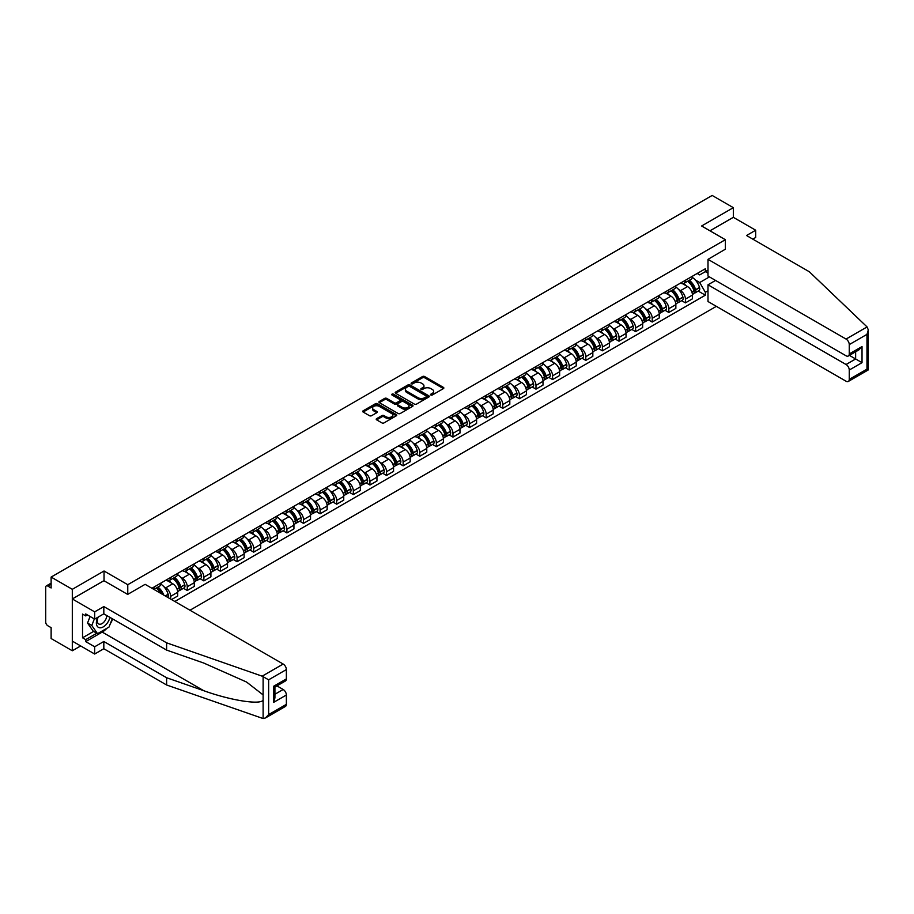 <?xml version="1.0" encoding="UTF-8"?>
<svg xmlns="http://www.w3.org/2000/svg" width="914" height="914" viewBox="0 0 914 914"><rect width="100%" height="100%" fill="white"/><g stroke="black" fill="none" stroke-linecap="round" stroke-linejoin="round"><path stroke-width="1.37" d="M430.848 395.008A1.04 0.594 0 0 0 432.311 395.008L443.416 388.599A1.474 0.857 0 0 0 443.85 387.993A1.474 0.857 0 0 0 443.416 387.387L424.61 376.534A1.474 0.857 0 0 0 422.519 376.534L411.414 382.943A1.04 0.594 0 0 0 412.877 383.789L414.316 382.955A4.73 2.731 0 0 1 421 382.955L422.565 383.857A4.73 2.731 0 0 1 423.947 385.788A4.73 2.731 0 0 1 422.565 387.719L421.137 388.553A1.04 0.594 0 0 0 422.599 389.398L424.027 388.564A4.73 2.731 0 0 1 430.723 388.564L432.288 389.467A4.73 2.731 0 0 1 433.67 391.398A4.73 2.731 0 0 1 432.288 393.328L430.848 394.163A1.04 0.594 0 0 0 430.848 395.008L430.848 394.163M376.648 418.635A1.474 0.857 0 0 0 376.214 419.24A1.474 0.857 0 0 0 376.648 419.846L381.926 422.896A1.474 0.857 0 0 0 384.017 422.896L396.345 415.779A1.474 0.857 0 0 0 396.779 415.173A1.474 0.857 0 0 0 396.345 414.568L377.539 403.714A1.474 0.857 0 0 0 375.448 403.714L363.121 410.832A1.474 0.857 0 0 0 362.687 411.426A1.474 0.857 0 0 0 363.121 412.031L369.496 415.71A1.474 0.857 0 0 0 371.575 415.71L376.854 412.671A1.474 0.857 0 0 0 377.288 412.065A1.474 0.857 0 0 0 376.854 411.46L373.7 409.632A3.953 2.285 0 0 1 372.535 408.021A3.953 2.285 0 0 1 374.98 405.919A3.953 2.285 0 0 1 379.287 406.41L391.672 413.551A3.953 2.285 0 0 1 392.826 415.173A3.953 2.285 0 0 1 390.381 417.275A3.953 2.285 0 0 1 386.074 416.784L384.017 415.596A1.474 0.857 0 0 0 381.926 415.596L376.648 418.635L376.648 419.846M127.766 584.697L104.036 570.999L72.309 589.313L51.127 577.077L712.155 195.447L733.336 207.672L701.609 225.987L725.35 239.697L127.766 584.697L127.766 594.351M414.419 404.125A1.474 0.857 0 0 0 416.51 404.125L428.837 397.007A1.474 0.857 0 0 0 429.272 396.413A1.474 0.857 0 0 0 428.837 395.808L410.032 384.943A1.474 0.857 0 0 0 407.941 384.943L395.613 392.072A1.474 0.857 0 0 0 395.179 392.666A1.474 0.857 0 0 0 395.613 393.271L414.419 404.125M392.414 395.225A1.04 0.594 0 0 1 393.466 395.374L393.466 394.151L412.591 405.188A1.474 0.857 0 0 1 413.025 405.793A1.474 0.857 0 0 1 412.591 406.387L400.263 413.516A1.474 0.857 0 0 1 398.173 413.516L379.367 402.651L384.645 399.624L384.645 398.401L379.367 401.452A1.474 0.857 0 0 0 378.933 402.046A1.474 0.857 0 0 0 379.367 402.651L379.367 401.452M384.645 399.624A1.474 0.857 0 0 1 386.725 399.624L386.725 398.401A1.474 0.857 0 0 0 384.645 398.401M386.725 398.401L394.357 402.8A1.474 0.857 0 0 0 396.448 402.8L399.944 400.778A1.474 0.857 0 0 0 400.378 400.183A1.474 0.857 0 0 0 399.944 399.578L392.003 394.997A1.04 0.594 0 0 1 393.466 394.151M72.309 589.313L72.309 650.768L51.127 638.543L51.127 627.655L47.825 625.759A3.016 1.737 -120 0 1 45.7 622.068L45.7 587.279A3.016 1.737 -120 0 1 46.328 585.908L51.127 583.132M189.986 610.232L716.359 306.339M72.309 650.768L80.672 645.947M51.127 577.077L51.127 587.965L47.825 586.057A3.016 1.737 -120 0 0 46.328 585.908M752.816 239.137L755.684 237.48L755.684 230.225L733.336 217.326L733.336 207.672M685.431 280.255A6.924 3.999 60 0 1 684.003 283.363L691.03 279.307A6.924 3.999 -120 0 0 692.458 276.199M678.771 289.612L680.542 290.641A6.924 3.999 60 0 1 685.431 299.118L692.458 295.062A6.924 3.999 -120 0 0 687.568 286.585L682.541 283.683M692.458 295.062L692.458 298.809L685.431 302.865L681.627 300.672M684.003 283.363A6.924 3.999 60 0 1 680.587 283.043M685.431 299.118L685.431 302.865M668.831 289.841A6.924 3.999 60 0 1 667.391 292.948L674.418 288.893A6.924 3.999 -120 0 0 675.857 285.785M665.015 310.257L668.831 312.451L675.857 308.395L675.857 304.648A6.924 3.999 -120 0 0 670.956 296.17L665.929 293.268M667.391 292.948A6.924 3.999 60 0 1 663.987 292.64M662.159 299.198L663.93 300.226A6.924 3.999 60 0 1 668.831 308.704L668.831 312.451M652.219 299.426A6.924 3.999 60 0 1 650.791 302.534L657.817 298.478A6.924 3.999 -120 0 0 659.245 295.371M648.414 319.843L652.219 322.036L659.245 317.981L659.245 314.233A6.924 3.999 -120 0 0 654.355 305.756L649.328 302.854M650.791 302.534A6.924 3.999 60 0 1 647.386 302.226M645.558 308.795L647.329 309.812A6.924 3.999 60 0 1 652.219 318.289L652.219 322.036M635.618 309.012A6.924 3.999 60 0 1 634.179 312.12L641.205 308.064A6.924 3.999 -120 0 0 642.645 304.956M631.814 329.428L635.618 331.633L642.645 327.578L642.645 323.819A6.924 3.999 -120 0 0 637.744 315.341L632.716 312.439M634.179 312.12A6.924 3.999 60 0 1 630.774 311.811M628.946 318.38L630.717 319.397A6.924 3.999 60 0 1 635.618 327.875L635.618 331.633M619.018 318.598A6.924 3.999 60 0 1 617.578 321.705L624.605 317.649A6.924 3.999 -120 0 0 626.033 314.542M615.202 339.014L619.018 341.219L626.044 337.163L626.044 333.416A6.924 3.999 -120 0 0 621.143 324.927L616.116 322.025M617.578 321.705A6.924 3.999 60 0 1 614.174 321.397M612.346 327.966L614.117 328.983A6.924 3.999 60 0 1 619.018 337.472L619.018 341.219M602.406 328.183A6.924 3.999 60 0 1 600.978 331.291L608.004 327.235A6.924 3.999 -120 0 0 609.432 324.127M598.601 348.6L602.406 350.805L609.432 346.749L609.432 343.001A6.924 3.999 -120 0 0 604.542 334.513L599.504 331.611M600.978 331.291A6.924 3.999 60 0 1 597.562 330.982M595.745 337.552L597.516 338.568A6.924 3.999 60 0 1 602.406 347.057L602.406 350.805M585.805 337.769A6.924 3.999 60 0 1 584.366 340.888L591.392 336.832A6.924 3.999 -120 0 0 592.832 333.713M581.99 358.185L585.805 360.39L592.832 356.334L592.832 352.587A6.924 3.999 -120 0 0 587.931 344.11L582.904 341.196M584.366 340.888A6.924 3.999 60 0 1 580.961 340.568M579.133 347.137L580.904 348.165A6.924 3.999 60 0 1 585.805 356.643L585.805 360.39M569.193 347.366A6.924 3.999 60 0 1 567.765 350.473L574.792 346.417A6.924 3.999 -120 0 0 576.22 343.31M565.389 367.782L569.193 369.976L576.22 365.92L576.22 362.173A6.924 3.999 -120 0 0 571.33 353.695L566.303 350.793M567.765 350.473A6.924 3.999 60 0 1 564.349 350.153M562.533 356.723L564.304 357.751A6.924 3.999 60 0 1 569.193 366.228L569.193 369.976M552.593 356.951A6.924 3.999 60 0 1 551.153 360.059L558.18 356.003A6.924 3.999 -120 0 0 559.619 352.895M548.777 377.368L552.593 379.561L559.619 375.505L559.619 371.758A6.924 3.999 -120 0 0 554.718 363.281L549.691 360.379M551.153 360.059A6.924 3.999 60 0 1 547.749 359.739M545.921 366.308L547.692 367.337A6.924 3.999 60 0 1 552.593 375.814L552.593 379.561M535.981 366.537A6.924 3.999 60 0 1 534.553 369.644L541.579 365.589A6.924 3.999 -120 0 0 543.007 362.481M532.177 386.953L535.981 389.147L543.007 385.091L543.007 381.344A6.924 3.999 -120 0 0 538.118 372.866L533.091 369.964M534.553 369.644A6.924 3.999 60 0 1 531.148 369.336M529.32 375.894L531.091 376.922A6.924 3.999 60 0 1 535.981 385.4L535.981 389.147M519.381 376.122A6.924 3.999 60 0 1 517.941 379.23L524.967 375.174A6.924 3.999 -120 0 0 526.407 372.067M515.576 396.539L519.381 398.744L526.407 394.677L526.407 390.929A6.924 3.999 -120 0 0 521.506 382.452L516.479 379.55M517.941 379.23A6.924 3.999 60 0 1 514.536 378.922M512.708 385.491L514.479 386.508A6.924 3.999 60 0 1 519.381 394.985L519.381 398.744M502.78 385.708A6.924 3.999 60 0 1 501.34 388.816L508.367 384.76A6.924 3.999 -120 0 0 509.795 381.652M498.964 406.124L502.78 408.329L509.806 404.274L509.806 400.526A6.924 3.999 -120 0 0 504.905 392.037L499.878 389.136M501.34 388.816A6.924 3.999 60 0 1 497.936 388.507M496.108 395.077L497.879 396.093A6.924 3.999 60 0 1 502.78 404.582L502.78 408.329M486.168 395.294A6.924 3.999 60 0 1 484.74 398.401L491.766 394.345A6.924 3.999 -120 0 0 493.194 391.238M482.364 415.71L486.168 417.915L493.194 413.859L493.194 410.112A6.924 3.999 -120 0 0 488.293 401.623L483.266 398.721M484.74 398.401A6.924 3.999 60 0 1 481.324 398.093M479.507 404.662L481.278 405.679A6.924 3.999 60 0 1 486.168 414.168L486.168 417.915M469.568 404.879A6.924 3.999 60 0 1 468.128 407.987L475.154 403.931A6.924 3.999 -120 0 0 476.594 400.823M465.752 425.296L469.568 427.501L476.594 423.445L476.594 419.697A6.924 3.999 -120 0 0 471.693 411.209L466.666 408.307M468.128 407.987A6.924 3.999 60 0 1 464.723 407.678M462.895 414.248L464.666 415.264A6.924 3.999 60 0 1 469.568 423.753L469.568 427.501M452.956 414.476A6.924 3.999 60 0 1 451.527 417.584L458.554 413.528A6.924 3.999 -120 0 0 459.982 410.42M449.151 434.893L452.956 437.086L459.982 433.03L459.982 429.283A6.924 3.999 -120 0 0 455.092 420.806L450.065 417.892M451.527 417.584A6.924 3.999 60 0 1 448.111 417.264M446.295 423.833L448.066 424.861A6.924 3.999 60 0 1 452.956 433.339L452.956 437.086M436.355 424.062A6.924 3.999 60 0 1 434.915 427.169L441.942 423.113A6.924 3.999 -120 0 0 443.381 420.006M432.539 444.478L436.355 446.672L443.381 442.616L443.381 438.869A6.924 3.999 -120 0 0 438.48 430.391L433.453 427.489M434.915 427.169A6.924 3.999 60 0 1 431.511 426.849M429.683 433.419L431.454 434.447A6.924 3.999 60 0 1 436.355 442.924L436.355 446.672M419.743 433.647A6.924 3.999 60 0 1 418.315 436.755L425.341 432.699A6.924 3.999 -120 0 0 426.769 429.591M415.939 454.064L419.743 456.257L426.769 452.202L426.769 448.454A6.924 3.999 -120 0 0 421.88 439.977L416.853 437.075M418.315 436.755A6.924 3.999 60 0 1 414.91 436.446M413.082 443.004L414.853 444.033A6.924 3.999 60 0 1 419.743 452.51L419.743 456.257M403.143 443.233A6.924 3.999 60 0 1 401.703 446.34L408.729 442.285A6.924 3.999 -120 0 0 410.169 439.177M399.338 463.649L403.143 465.843L410.169 461.787L410.169 458.04A6.924 3.999 -120 0 0 405.268 449.562L400.241 446.66M401.703 446.34A6.924 3.999 60 0 1 398.298 446.032M396.47 452.59L398.241 453.618A6.924 3.999 60 0 1 403.143 462.096L403.143 465.843M386.542 452.818A6.924 3.999 60 0 1 385.102 455.926L392.129 451.87A6.924 3.999 -120 0 0 393.557 448.763M382.726 473.235L386.542 475.44L393.557 471.384L393.557 467.625A6.924 3.999 -120 0 0 388.667 459.148L383.64 456.246M385.102 455.926A6.924 3.999 60 0 1 381.698 455.618M379.87 462.187L381.641 463.204A6.924 3.999 60 0 1 386.542 471.681L386.542 475.44M369.93 462.404A6.924 3.999 60 0 1 368.502 465.512L375.528 461.456A6.924 3.999 -120 0 0 376.956 458.348M366.126 482.821L369.93 485.026L376.956 480.97L376.956 477.222A6.924 3.999 -120 0 0 372.055 468.733L367.028 465.832M368.502 465.512A6.924 3.999 60 0 1 365.086 465.203M363.269 471.773L365.04 472.789A6.924 3.999 60 0 1 369.93 481.278L369.93 485.026M353.33 471.99A6.924 3.999 60 0 1 351.89 475.097L358.916 471.041A6.924 3.999 -120 0 0 360.356 467.934M349.514 492.406L353.33 494.611L360.356 490.555L360.356 486.808A6.924 3.999 -120 0 0 355.455 478.319L350.428 475.417M351.89 475.097A6.924 3.999 60 0 1 348.485 474.789M346.657 481.358L348.428 482.375A6.924 3.999 60 0 1 353.33 490.864L353.33 494.611M336.718 481.575A6.924 3.999 60 0 1 335.289 484.694L342.316 480.627A6.924 3.999 -120 0 0 343.744 477.519M332.913 501.992L336.718 504.197L343.744 500.141L343.744 496.393A6.924 3.999 -120 0 0 338.854 487.905L333.816 485.003M335.289 484.694A6.924 3.999 60 0 1 331.873 484.374M330.057 490.944L331.828 491.972A6.924 3.999 60 0 1 336.718 500.449L336.718 504.197M320.117 491.172A6.924 3.999 60 0 1 318.678 494.28L325.704 490.224A6.924 3.999 -120 0 0 327.143 487.116M316.301 511.589L320.117 513.782L327.143 509.726L327.143 505.979A6.924 3.999 -120 0 0 322.242 497.502L317.215 494.6M318.678 494.28A6.924 3.999 60 0 1 315.273 493.96M313.445 500.529L315.216 501.558A6.924 3.999 60 0 1 320.117 510.035L320.117 513.782M303.505 500.758A6.924 3.999 60 0 1 302.077 503.865L309.103 499.809A6.924 3.999 -120 0 0 310.532 496.702M299.701 521.174L303.505 523.368L310.532 519.312L310.532 515.565A6.924 3.999 -120 0 0 305.642 507.087L300.615 504.185M302.077 503.865A6.924 3.999 60 0 1 298.672 503.545M296.844 510.115L298.615 511.143A6.924 3.999 60 0 1 303.505 519.62L303.505 523.368M286.905 510.343A6.924 3.999 60 0 1 285.465 513.451L292.491 509.395A6.924 3.999 -120 0 0 293.931 506.287M283.1 530.76L286.905 532.953L293.931 528.898L293.931 525.15A6.924 3.999 -120 0 0 289.03 516.673L284.003 513.771M285.465 513.451A6.924 3.999 60 0 1 282.06 513.142M280.232 519.7L282.003 520.729A6.924 3.999 60 0 1 286.905 529.206L286.905 532.953M270.304 519.929A6.924 3.999 60 0 1 268.865 523.037L275.891 518.981A6.924 3.999 -120 0 0 277.319 515.873M266.488 540.345L270.304 542.539L277.319 538.483L277.319 534.736A6.924 3.999 -120 0 0 272.429 526.258L267.402 523.356M268.865 523.037A6.924 3.999 60 0 1 265.46 522.728M263.632 529.297L265.403 530.314A6.924 3.999 60 0 1 270.304 538.792L270.304 542.539M253.692 529.514A6.924 3.999 60 0 1 252.264 532.622L259.29 528.566A6.924 3.999 -120 0 0 260.719 525.459M249.888 549.931L253.692 552.136L260.719 548.08L260.719 544.321A6.924 3.999 -120 0 0 255.817 535.844L250.79 532.942M252.264 532.622A6.924 3.999 60 0 1 248.848 532.314M247.031 538.883L248.802 539.9A6.924 3.999 60 0 1 253.692 548.377L253.692 552.136M237.092 539.1A6.924 3.999 60 0 1 235.652 542.208L242.678 538.152A6.924 3.999 -120 0 0 244.118 535.044M233.276 559.517L237.092 561.722L244.118 557.666L244.118 553.918A6.924 3.999 -120 0 0 239.217 545.429L234.19 542.528M235.652 542.208A6.924 3.999 60 0 1 232.247 541.899M230.419 548.469L232.19 549.485A6.924 3.999 60 0 1 237.092 557.974L237.092 561.722M220.48 548.686A6.924 3.999 60 0 1 219.052 551.793L226.078 547.737A6.924 3.999 -120 0 0 227.506 544.63M216.675 569.102L220.48 571.307L227.506 567.251L227.506 563.504A6.924 3.999 -120 0 0 222.616 555.015L217.578 552.113M219.052 551.793A6.924 3.999 60 0 1 215.635 551.485M213.819 558.054L215.59 559.071A6.924 3.999 60 0 1 220.48 567.56L220.48 571.307M203.879 558.271A6.924 3.999 60 0 1 202.44 561.39L209.466 557.334A6.924 3.999 -120 0 0 210.906 554.215M200.063 578.688L203.879 580.893L210.906 576.837L210.906 573.089A6.924 3.999 -120 0 0 206.004 564.612L200.977 561.699M202.44 561.39A6.924 3.999 60 0 1 199.035 561.07M197.207 567.64L198.978 568.668A6.924 3.999 60 0 1 203.879 577.145L203.879 580.893M187.267 567.868A6.924 3.999 60 0 1 185.839 570.976L192.865 566.92A6.924 3.999 -120 0 0 194.294 563.812M183.463 588.285L187.267 590.478L194.294 586.422L194.294 582.675A6.924 3.999 -120 0 0 189.404 574.198L184.377 571.296M185.839 570.976A6.924 3.999 60 0 1 182.434 570.656M180.606 577.225L182.377 578.254A6.924 3.999 60 0 1 187.267 586.731L187.267 590.478M170.667 577.454A6.924 3.999 60 0 1 169.227 580.561L176.253 576.506A6.924 3.999 -120 0 0 177.693 573.398M171.524 599.573L177.693 596.008L177.693 592.261A6.924 3.999 -120 0 0 172.792 583.783L167.765 580.881M169.227 580.561A6.924 3.999 60 0 1 165.822 580.241M163.994 586.811L165.765 587.839A6.924 3.999 60 0 1 170.667 596.316L170.667 599.081M153.906 589.404L159.653 586.091A6.924 3.999 -120 0 0 161.081 582.983M154.066 587.039A6.924 3.999 60 0 1 153.552 589.199M707.996 273.183L705.345 271.652L699.701 274.908L697.199 273.457M695.371 280.027L699.701 282.529L709.435 276.908M707.996 290.766L705.345 292.297L699.701 282.529M174.814 601.481L705.345 295.188L705.345 292.297M707.996 270.11L705.345 271.652L705.345 268.762L151.93 588.262M725.35 239.697L725.35 249.339M104.036 570.999L104.036 580.767M698.227 291.086L705.345 295.188M431.259 395.156L432.288 394.562A4.73 2.731 0 0 0 433.67 392.632L433.67 391.398M423.947 385.788L423.947 387.022A4.73 2.731 0 0 1 422.565 388.953L421.548 389.547M443.416 387.387L443.416 388.599L424.61 377.768A1.474 0.857 0 0 0 422.519 377.768L411.826 383.937M428.837 395.808L428.837 397.007L410.032 386.176A1.474 0.857 0 0 0 407.941 386.176L395.636 393.283M426.221 396.836A1.04 0.594 0 0 0 426.221 395.991L409.712 386.451A1.04 0.594 0 0 0 408.25 386.451L406.741 387.33A4.73 2.731 0 0 0 405.359 389.261A4.73 2.731 0 0 0 406.741 391.192L418.018 397.704A4.73 2.731 0 0 0 424.713 397.704L426.221 396.836L426.221 398.058A1.04 0.594 0 0 0 426.53 397.636L426.53 396.413M405.359 389.261L405.359 390.495A4.73 2.731 0 0 0 406.741 392.426L406.741 391.192M426.221 398.058L424.713 398.938A4.73 2.731 0 0 1 418.018 398.938L406.741 392.426M386.725 399.624L394.357 404.034A1.474 0.857 0 0 0 396.448 404.034L399.944 402.011A1.474 0.857 0 0 0 400.378 401.406L400.378 400.183M393.466 395.374L412.568 406.399M402.274 407.37A3.953 2.285 0 0 0 406.581 407.873A3.953 2.285 0 0 0 409.015 405.759A3.953 2.285 0 0 0 407.861 404.148L403.497 401.623A1.474 0.857 0 0 0 401.406 401.623L397.91 403.645A1.474 0.857 0 0 0 397.476 404.251A1.474 0.857 0 0 0 397.91 404.856L402.274 407.37L402.274 408.604A3.953 2.285 0 0 0 406.581 409.095A3.953 2.285 0 0 0 409.015 406.993L409.015 405.759M397.476 404.251L397.476 405.485A1.474 0.857 0 0 0 397.91 406.079L397.91 404.856M402.274 408.604L397.91 406.079M392.826 415.173L392.826 416.396A3.953 2.285 0 0 1 390.381 418.509A3.953 2.285 0 0 1 386.074 418.018L384.017 416.818A1.474 0.857 0 0 0 381.926 416.818L376.671 419.857M372.535 408.021L372.535 409.255A3.953 2.285 0 0 0 373.7 410.866L373.7 409.632M376.854 411.46L376.854 412.671L373.7 410.866M396.345 414.568L396.345 415.779L377.539 404.936A1.474 0.857 0 0 0 375.448 404.936L363.132 412.043L363.121 410.832M688.048 281.021A9.483 5.473 60 0 1 688.093 281.055A9.483 5.473 60 0 1 694.332 289.567L694.389 289.761A1.839 1.063 60 0 1 694.103 291.2A1.839 1.063 60 0 1 694.057 291.223M687.636 281.261A11.436 6.604 60 0 1 693.92 290.698L693.977 290.903A3.805 2.194 60 0 1 693.372 293.885L692.435 294.434M694.023 293.04A3.805 2.194 -120 0 0 695.074 292.903A3.805 2.194 -120 0 0 695.68 289.921L695.623 289.715A11.436 6.604 -120 0 0 689.339 280.278M692.321 277.41A11.436 6.604 60 0 1 699.507 287.476L699.564 287.67A3.805 2.194 60 0 1 698.97 290.652L695.074 292.903M683.729 283.489A11.436 6.604 60 0 1 686.117 285.751M691.681 285.762L693.143 286.608M867.078 326.938L868.3 329.908L866.975 334.364L849.255 344.601A4.513 2.605 -120 0 0 846.056 339.06L867.078 326.938L809.336 271.766L746.532 235.515L755.684 230.225M715.559 280.438L707.996 284.802L707.996 301.517L846.056 381.218A4.513 2.605 -120 0 0 848.318 381.446A4.513 2.605 -120 0 0 849.255 379.379L849.255 370.033A4.513 2.605 -120 0 0 846.056 364.503L855.641 358.974L862.028 362.664L849.255 370.033M707.996 284.802L846.056 364.503M725.35 249.214L707.996 259.359L707.996 276.074L846.056 355.786A4.513 2.605 -120 0 0 848.318 356.003A4.513 2.605 -120 0 0 849.255 353.935L849.255 344.601M707.996 259.359L846.056 339.06M733.336 217.326L709.972 230.808M849.403 355.375L855.641 358.974L855.641 351.776M849.255 353.935L862.028 346.566L858.829 349.936L848.318 356.003M849.255 379.379L866.975 369.153L867.649 369.53M106.915 628.272A16.932 9.78 -60 0 1 102.219 632.088L85.722 641.605L94.668 646.769L103.819 641.491L166.622 677.742L166.622 684.997L263.118 718.553L265.46 717.958L268.647 714.588L286.368 704.351A4.513 2.605 60 0 1 285.442 706.419L265.46 717.958M166.622 677.742L203.742 690.698C230.111 700.273 259.656 705.037 263.118 700.261L263.118 694.903L246.54 682.027L203.742 663.038L166.622 650.094L103.819 613.831L94.668 619.121L85.722 613.957L85.722 615.922L82.534 614.082L82.534 637.801L85.722 639.64L96.793 633.253M94.668 646.769L94.668 654.024L72.309 641.114L72.309 598.956L103.922 580.71L127.663 594.408L145.12 584.332L283.18 664.044A4.513 2.605 60 0 1 286.368 669.574L286.368 678.919A4.513 2.605 60 0 1 285.442 680.976L274.92 687.054L274.92 697.942L273.594 702.386L273.594 686.288C275.32 687.282 275.32 687.282 273.594 686.288L286.368 678.919M103.819 641.491L103.819 648.734L94.668 654.024M166.622 684.997L103.819 648.734M286.368 669.574L268.647 679.81L262.169 676.177L166.622 642.839L103.819 606.576L94.668 611.866L94.668 619.121M94.668 611.866L72.309 598.956M85.722 641.605L85.722 639.64M103.819 606.576L103.819 613.831M166.622 642.839L166.622 650.094M274.92 694.252L283.18 689.487A4.513 2.605 60 0 1 286.368 695.017L286.368 704.351M283.18 689.487L276.942 685.888M112.685 618.949A16.932 9.78 -60 0 1 110.274 623.839M87.424 614.939L85.722 615.922M82.534 637.801L93.605 631.403M97.707 617.361A9.78 5.644 120 0 0 96.37 622.868A9.78 5.644 120 0 0 102.277 627.358A9.78 5.644 120 0 0 109.909 617.35M98.232 617.053A6.695 3.873 120 0 0 97.295 620.88A6.695 3.873 120 0 0 98.678 623.942A6.695 3.873 120 0 0 103.796 622.206A6.695 3.873 120 0 0 106.767 615.533M112.262 618.709L109.029 627.05L97.535 633.676L93.285 631.22L87.538 623.051L90.086 616.47M97.535 633.676L91.8 625.507L94.348 618.938M87.538 623.051L91.8 625.507M671.447 290.606A9.483 5.473 60 0 1 671.493 290.641A9.483 5.473 60 0 1 677.731 299.152L677.788 299.346A1.839 1.063 60 0 1 677.491 300.797A1.839 1.063 60 0 1 677.457 300.82M671.025 290.846A11.436 6.604 60 0 1 677.32 300.295L677.377 300.489A3.805 2.194 60 0 1 676.771 303.471L675.823 304.019M677.423 302.625A3.805 2.194 -120 0 0 678.474 302.488A3.805 2.194 -120 0 0 679.079 299.506L679.022 299.312A11.436 6.604 -120 0 0 672.727 289.864M675.709 286.996A11.436 6.604 60 0 1 682.907 297.061L682.964 297.256A3.805 2.194 60 0 1 682.358 300.249L678.474 302.488M667.129 293.086A11.436 6.604 60 0 1 669.516 295.336M675.08 295.348L676.531 296.193M654.835 300.203A9.483 5.473 60 0 1 654.881 300.226A9.483 5.473 60 0 1 661.13 308.738L661.176 308.932A1.839 1.063 60 0 1 660.891 310.383A1.839 1.063 60 0 1 660.845 310.406M654.424 300.432A11.436 6.604 60 0 1 660.708 309.88L660.765 310.075A3.805 2.194 60 0 1 660.171 313.056L659.223 313.605M660.811 312.222A3.805 2.194 -120 0 0 661.873 312.074A3.805 2.194 -120 0 0 662.467 309.092L662.41 308.898A11.436 6.604 -120 0 0 656.126 299.449M659.108 296.582A11.436 6.604 60 0 1 666.295 306.647L666.352 306.853A3.805 2.194 60 0 1 665.758 309.835L661.873 312.074M650.517 302.671A11.436 6.604 60 0 1 652.904 304.922M658.468 304.933L659.931 305.779M638.235 309.789A9.483 5.473 60 0 1 638.28 309.812A9.483 5.473 60 0 1 644.519 318.323L644.576 318.518A1.839 1.063 60 0 1 644.29 319.969A1.839 1.063 60 0 1 644.244 319.991M637.812 310.029A11.436 6.604 60 0 1 644.107 319.466L644.164 319.66A3.805 2.194 60 0 1 643.559 322.642L642.611 323.19M644.21 321.808A3.805 2.194 -120 0 0 645.261 321.659A3.805 2.194 -120 0 0 645.867 318.678L645.81 318.483A11.436 6.604 -120 0 0 639.526 309.046M642.496 306.167A11.436 6.604 60 0 1 649.694 316.233L649.751 316.438A3.805 2.194 60 0 1 649.146 319.42L645.261 321.659M633.916 312.257A11.436 6.604 60 0 1 636.304 314.507M641.868 314.53L643.33 315.364M621.623 319.374A9.483 5.473 60 0 1 621.68 319.397A9.483 5.473 60 0 1 627.918 327.909L627.975 328.103A1.839 1.063 60 0 1 627.678 329.554A1.839 1.063 60 0 1 627.632 329.577M621.212 319.614A11.436 6.604 60 0 1 627.495 329.051L627.552 329.246A3.805 2.194 60 0 1 626.958 332.228L626.01 332.776M627.61 331.394A3.805 2.194 -120 0 0 628.661 331.245A3.805 2.194 -120 0 0 629.255 328.263L629.198 328.069A11.436 6.604 -120 0 0 622.914 318.632M625.896 315.764A11.436 6.604 60 0 1 633.082 325.83L633.139 326.024A3.805 2.194 60 0 1 632.545 329.006L628.661 331.245M617.304 321.842A11.436 6.604 60 0 1 619.703 324.093M625.256 324.116L626.718 324.95M605.022 328.96A9.483 5.473 60 0 1 605.068 328.983A9.483 5.473 60 0 1 611.306 337.495L611.363 337.689A1.839 1.063 60 0 1 611.078 339.14A1.839 1.063 60 0 1 611.032 339.163M604.611 329.2A11.436 6.604 60 0 1 610.895 338.637L610.952 338.831A3.805 2.194 60 0 1 610.346 341.825L609.409 342.362M610.998 340.979A3.805 2.194 -120 0 0 612.049 340.831A3.805 2.194 -120 0 0 612.654 337.849L612.597 337.654A11.436 6.604 -120 0 0 606.313 328.217M609.284 325.35A11.436 6.604 60 0 1 616.482 335.415L616.539 335.609A3.805 2.194 60 0 1 615.933 338.591L612.049 340.831M600.704 331.428A11.436 6.604 60 0 1 603.091 333.679M608.655 333.701L610.118 334.547M588.41 338.546A9.483 5.473 60 0 1 588.467 338.568A9.483 5.473 60 0 1 594.706 347.08L594.763 347.286A1.839 1.063 60 0 1 594.466 348.725A1.839 1.063 60 0 1 594.431 348.748M587.999 338.786A11.436 6.604 60 0 1 594.283 348.223L594.34 348.417A3.805 2.194 60 0 1 593.746 351.41L592.798 351.947M594.397 350.565A3.805 2.194 -120 0 0 595.448 350.428A3.805 2.194 -120 0 0 596.042 347.434L595.997 347.24A11.436 6.604 -120 0 0 589.701 337.803M592.683 334.935A11.436 6.604 60 0 1 599.881 345.001L599.938 345.195A3.805 2.194 60 0 1 599.333 348.177L595.448 350.428M584.103 341.013A11.436 6.604 60 0 1 586.491 343.276M592.055 343.287L593.506 344.132M571.81 348.131A9.483 5.473 60 0 1 571.856 348.165A9.483 5.473 60 0 1 578.094 356.666L578.151 356.871A1.839 1.063 60 0 1 577.865 358.311A1.839 1.063 60 0 1 577.819 358.334M571.399 348.371A11.436 6.604 60 0 1 577.682 357.808L577.739 358.014A3.805 2.194 60 0 1 577.134 360.996L576.197 361.544M577.785 360.15A3.805 2.194 -120 0 0 578.836 360.013A3.805 2.194 -120 0 0 579.442 357.02L579.385 356.826A11.436 6.604 -120 0 0 573.101 347.389M576.083 344.521A11.436 6.604 60 0 1 583.269 354.586L583.326 354.781A3.805 2.194 60 0 1 582.732 357.762L578.836 360.013M567.491 350.599A11.436 6.604 60 0 1 569.879 352.861M575.443 352.873L576.905 353.718M555.209 357.717A9.483 5.473 60 0 1 555.255 357.751A9.483 5.473 60 0 1 561.493 366.263L561.55 366.457A1.839 1.063 60 0 1 561.253 367.908A1.839 1.063 60 0 1 561.219 367.919M554.787 357.957A11.436 6.604 60 0 1 561.082 367.394L561.139 367.599A3.805 2.194 60 0 1 560.533 370.581L559.585 371.13M561.185 369.736A3.805 2.194 -120 0 0 562.236 369.599A3.805 2.194 -120 0 0 562.841 366.617L562.784 366.411A11.436 6.604 -120 0 0 556.489 356.974M559.471 354.106A11.436 6.604 60 0 1 566.669 364.172L566.726 364.366A3.805 2.194 60 0 1 566.12 367.359L562.236 369.599M550.891 360.185A11.436 6.604 60 0 1 553.278 362.447M558.842 362.458L560.293 363.304M538.597 367.302A9.483 5.473 60 0 1 538.643 367.337A9.483 5.473 60 0 1 544.893 375.848L544.938 376.042A1.839 1.063 60 0 1 544.653 377.493A1.839 1.063 60 0 1 544.607 377.516M538.186 367.542A11.436 6.604 60 0 1 544.47 376.991L544.527 377.185A3.805 2.194 60 0 1 543.933 380.167L542.985 380.715M544.573 379.321A3.805 2.194 -120 0 0 545.635 379.184A3.805 2.194 -120 0 0 546.229 376.202L546.172 376.008A11.436 6.604 -120 0 0 539.888 366.56M542.87 363.692A11.436 6.604 60 0 1 550.057 373.757L550.114 373.952A3.805 2.194 60 0 1 549.52 376.945L545.635 379.184M534.279 369.782A11.436 6.604 60 0 1 536.667 372.032M542.231 372.044L543.693 372.889M521.997 376.899A9.483 5.473 60 0 1 522.043 376.922A9.483 5.473 60 0 1 528.281 385.434L528.338 385.628A1.839 1.063 60 0 1 528.052 387.079A1.839 1.063 60 0 1 528.006 387.102M521.574 377.139A11.436 6.604 60 0 1 527.869 386.576L527.926 386.771A3.805 2.194 60 0 1 527.321 389.752L526.373 390.301M527.972 388.918A3.805 2.194 -120 0 0 529.023 388.77A3.805 2.194 -120 0 0 529.629 385.788L529.572 385.594A11.436 6.604 -120 0 0 523.288 376.145M526.258 373.278A11.436 6.604 60 0 1 533.456 383.343L533.513 383.549A3.805 2.194 60 0 1 532.908 386.531L529.023 388.77M517.678 379.367A11.436 6.604 60 0 1 520.066 381.618M525.63 381.641L527.092 382.475M505.385 386.485A9.483 5.473 60 0 1 505.442 386.508A9.483 5.473 60 0 1 511.68 395.019L511.737 395.214A1.839 1.063 60 0 1 511.44 396.665A1.839 1.063 60 0 1 511.394 396.687M504.974 386.725A11.436 6.604 60 0 1 511.257 396.162L511.314 396.356A3.805 2.194 60 0 1 510.72 399.338L509.772 399.886M511.372 398.504A3.805 2.194 -120 0 0 512.423 398.355A3.805 2.194 -120 0 0 513.017 395.374L512.96 395.179A11.436 6.604 -120 0 0 506.676 385.742M509.658 382.875A11.436 6.604 60 0 1 516.844 392.929L516.901 393.134A3.805 2.194 60 0 1 516.307 396.116L512.423 398.355M501.066 388.953A11.436 6.604 60 0 1 503.465 391.203M509.018 391.226L510.48 392.06M488.784 396.07A9.483 5.473 60 0 1 488.83 396.093A9.483 5.473 60 0 1 495.068 404.605L495.125 404.799A1.839 1.063 60 0 1 494.84 406.25A1.839 1.063 60 0 1 494.794 406.273M488.373 396.31A11.436 6.604 60 0 1 494.657 405.747L494.714 405.942A3.805 2.194 60 0 1 494.108 408.924L493.172 409.472M494.76 408.09A3.805 2.194 -120 0 0 495.811 407.941A3.805 2.194 -120 0 0 496.416 404.959L496.359 404.765A11.436 6.604 -120 0 0 490.075 395.328M493.046 392.46A11.436 6.604 60 0 1 500.244 402.526L500.301 402.72A3.805 2.194 60 0 1 499.695 405.702L495.811 407.941M484.466 398.538A11.436 6.604 60 0 1 486.854 400.789M492.418 400.812L493.88 401.646M472.172 405.656A9.483 5.473 60 0 1 472.23 405.679A9.483 5.473 60 0 1 478.468 414.191L478.525 414.385A1.839 1.063 60 0 1 478.228 415.836A1.839 1.063 60 0 1 478.193 415.859M471.761 405.896A11.436 6.604 60 0 1 478.045 415.333L478.102 415.527A3.805 2.194 60 0 1 477.508 418.521L476.56 419.058M478.159 417.675A3.805 2.194 -120 0 0 479.21 417.527A3.805 2.194 -120 0 0 479.804 414.545L479.759 414.35A11.436 6.604 -120 0 0 473.463 404.913M476.445 402.046A11.436 6.604 60 0 1 483.643 412.111L483.7 412.305A3.805 2.194 60 0 1 483.095 415.287L479.21 417.527M467.865 408.124A11.436 6.604 60 0 1 470.253 410.386M475.817 410.397L477.268 411.243M455.572 415.242A9.483 5.473 60 0 1 455.618 415.264A9.483 5.473 60 0 1 461.856 423.776L461.913 423.982A1.839 1.063 60 0 1 461.627 425.421A1.839 1.063 60 0 1 461.581 425.444M455.161 415.482A11.436 6.604 60 0 1 461.444 424.919L461.501 425.113A3.805 2.194 60 0 1 460.896 428.106L459.959 428.643M461.547 427.261A3.805 2.194 -120 0 0 462.598 427.124A3.805 2.194 -120 0 0 463.204 424.13L463.147 423.936A11.436 6.604 -120 0 0 456.863 414.499M459.845 411.631A11.436 6.604 60 0 1 467.031 421.697L467.088 421.891A3.805 2.194 60 0 1 466.494 424.873L462.598 427.124M451.253 417.709A11.436 6.604 60 0 1 453.641 419.972M459.205 419.983L460.667 420.828M438.971 424.827A9.483 5.473 60 0 1 439.017 424.861A9.483 5.473 60 0 1 445.255 433.362L445.312 433.567A1.839 1.063 60 0 1 445.015 435.007A1.839 1.063 60 0 1 444.981 435.03M438.549 425.067A11.436 6.604 60 0 1 444.844 434.504L444.901 434.71A3.805 2.194 60 0 1 444.295 437.692L443.347 438.24M444.947 436.846A3.805 2.194 -120 0 0 445.998 436.709A3.805 2.194 -120 0 0 446.603 433.727L446.546 433.522A11.436 6.604 -120 0 0 440.251 424.085M443.233 421.217A11.436 6.604 60 0 1 450.431 431.282L450.488 431.477A3.805 2.194 60 0 1 449.882 434.458L445.998 436.709M434.653 427.295A11.436 6.604 60 0 1 437.041 429.557M442.604 429.569L444.055 430.414M422.359 434.413A9.483 5.473 60 0 1 422.405 434.447A9.483 5.473 60 0 1 428.655 442.959L428.7 443.153A1.839 1.063 60 0 1 428.415 444.604A1.839 1.063 60 0 1 428.369 444.615M421.948 434.653A11.436 6.604 60 0 1 428.232 444.101L428.289 444.295A3.805 2.194 60 0 1 427.695 447.277L426.747 447.826M428.335 446.432A3.805 2.194 -120 0 0 429.397 446.295A3.805 2.194 -120 0 0 429.991 443.313L429.934 443.107A11.436 6.604 -120 0 0 423.65 433.67M426.632 430.802A11.436 6.604 60 0 1 433.819 440.868L433.876 441.062A3.805 2.194 60 0 1 433.282 444.055L429.397 446.295M418.041 436.892A11.436 6.604 60 0 1 420.429 439.143M425.993 439.154L427.455 440M405.759 443.998A9.483 5.473 60 0 1 405.805 444.033A9.483 5.473 60 0 1 412.043 452.544L412.1 452.738A1.839 1.063 60 0 1 411.814 454.189A1.839 1.063 60 0 1 411.768 454.212M405.336 444.238A11.436 6.604 60 0 1 411.631 453.687L411.688 453.881A3.805 2.194 60 0 1 411.083 456.863L410.135 457.411M411.734 456.029A3.805 2.194 -120 0 0 412.785 455.88A3.805 2.194 -120 0 0 413.391 452.898L413.334 452.704A11.436 6.604 -120 0 0 407.05 443.256M410.02 440.388A11.436 6.604 60 0 1 417.218 450.453L417.275 450.648A3.805 2.194 60 0 1 416.67 453.641L412.785 455.88M401.44 446.478A11.436 6.604 60 0 1 403.828 448.728M409.392 448.74L410.854 449.585M389.147 453.595A9.483 5.473 60 0 1 389.204 453.618A9.483 5.473 60 0 1 395.442 462.13L395.499 462.324A1.839 1.063 60 0 1 395.202 463.775A1.839 1.063 60 0 1 395.156 463.798M388.736 453.835A11.436 6.604 60 0 1 395.019 463.272L395.077 463.467A3.805 2.194 60 0 1 394.482 466.448L393.534 466.997M395.134 465.614A3.805 2.194 -120 0 0 396.185 465.466A3.805 2.194 -120 0 0 396.779 462.484L396.722 462.29A11.436 6.604 -120 0 0 390.438 452.841M393.42 449.974A11.436 6.604 60 0 1 400.606 460.039L400.663 460.245A3.805 2.194 60 0 1 400.069 463.227L396.185 465.466M384.828 456.063A11.436 6.604 60 0 1 387.228 458.314M392.78 458.337L394.242 459.171M372.546 463.181A9.483 5.473 60 0 1 372.592 463.204A9.483 5.473 60 0 1 378.83 471.715L378.887 471.91A1.839 1.063 60 0 1 378.602 473.361A1.839 1.063 60 0 1 378.556 473.383M372.135 463.421A11.436 6.604 60 0 1 378.419 472.858L378.476 473.052A3.805 2.194 60 0 1 377.87 476.034L376.934 476.582M378.522 475.2A3.805 2.194 -120 0 0 379.573 475.052A3.805 2.194 -120 0 0 380.178 472.07L380.121 471.875A11.436 6.604 -120 0 0 373.837 462.438M376.808 459.571A11.436 6.604 60 0 1 384.006 469.636L384.063 469.83A3.805 2.194 60 0 1 383.457 472.812L379.573 475.052M368.228 465.649A11.436 6.604 60 0 1 370.616 467.899M376.18 467.922L377.642 468.756M355.934 472.767A9.483 5.473 60 0 1 355.992 472.789A9.483 5.473 60 0 1 362.23 481.301L362.287 481.495A1.839 1.063 60 0 1 361.99 482.946A1.839 1.063 60 0 1 361.955 482.969M355.523 473.006A11.436 6.604 60 0 1 361.807 482.443L361.864 482.638A3.805 2.194 60 0 1 361.27 485.62L360.322 486.168M361.921 484.786A3.805 2.194 -120 0 0 362.972 484.637A3.805 2.194 -120 0 0 363.566 481.655L363.521 481.461A11.436 6.604 -120 0 0 357.225 472.024M360.207 469.156A11.436 6.604 60 0 1 367.405 479.222L367.451 479.416A3.805 2.194 60 0 1 366.857 482.398L362.972 484.637M351.627 475.234A11.436 6.604 60 0 1 354.015 477.485M359.579 477.508L361.03 478.353M339.334 482.352A9.483 5.473 60 0 1 339.38 482.375A9.483 5.473 60 0 1 345.618 490.887L345.675 491.081A1.839 1.063 60 0 1 345.389 492.532A1.839 1.063 60 0 1 345.343 492.555M338.923 482.592A11.436 6.604 60 0 1 345.206 492.029L345.264 492.223A3.805 2.194 60 0 1 344.658 495.217L343.721 495.754M345.309 494.371A3.805 2.194 -120 0 0 346.36 494.234A3.805 2.194 -120 0 0 346.966 491.241L346.909 491.047A11.436 6.604 -120 0 0 340.625 481.609M343.607 478.742A11.436 6.604 60 0 1 350.793 488.807L350.85 489.001A3.805 2.194 60 0 1 350.256 491.983L346.36 494.234M335.015 484.82A11.436 6.604 60 0 1 337.403 487.082M342.967 487.093L344.429 487.939M322.733 491.938A9.483 5.473 60 0 1 322.779 491.972A9.483 5.473 60 0 1 329.017 500.472L329.074 500.678A1.839 1.063 60 0 1 328.777 502.117A1.839 1.063 60 0 1 328.743 502.14M322.311 492.178A11.436 6.604 60 0 1 328.606 501.615L328.652 501.82A3.805 2.194 60 0 1 328.057 504.802L327.109 505.339M328.709 503.957A3.805 2.194 -120 0 0 329.76 503.82A3.805 2.194 -120 0 0 330.365 500.826L330.308 500.632A11.436 6.604 -120 0 0 324.013 491.195M326.995 488.327A11.436 6.604 60 0 1 334.193 498.393L334.25 498.587A3.805 2.194 60 0 1 333.644 501.569L329.76 503.82M318.415 494.405A11.436 6.604 60 0 1 320.803 496.668M326.367 496.679L327.818 497.524M306.121 501.523A9.483 5.473 60 0 1 306.167 501.558A9.483 5.473 60 0 1 312.417 510.069L312.462 510.263A1.839 1.063 60 0 1 312.177 511.703A1.839 1.063 60 0 1 312.131 511.726M305.71 501.763A11.436 6.604 60 0 1 311.994 511.2L312.051 511.406A3.805 2.194 60 0 1 311.457 514.388L310.509 514.936M312.097 513.542A3.805 2.194 -120 0 0 313.159 513.405A3.805 2.194 -120 0 0 313.753 510.423L313.696 510.218A11.436 6.604 -120 0 0 307.412 500.781M310.394 497.913A11.436 6.604 60 0 1 317.581 507.978L317.638 508.173A3.805 2.194 60 0 1 317.044 511.154L313.159 513.405M301.803 503.991A11.436 6.604 60 0 1 304.191 506.253M309.755 506.265L311.217 507.11M289.521 511.109A9.483 5.473 60 0 1 289.567 511.143A9.483 5.473 60 0 1 295.805 519.655L295.862 519.849A1.839 1.063 60 0 1 295.576 521.3A1.839 1.063 60 0 1 295.53 521.323M289.098 511.349A11.436 6.604 60 0 1 295.393 520.797L295.451 520.991A3.805 2.194 60 0 1 294.845 523.973L293.897 524.522M295.496 523.128A3.805 2.194 -120 0 0 296.547 522.991A3.805 2.194 -120 0 0 297.153 520.009L297.096 519.803A11.436 6.604 -120 0 0 290.812 510.366M293.782 507.499A11.436 6.604 60 0 1 300.98 517.564L301.037 517.758A3.805 2.194 60 0 1 300.432 520.752L296.547 522.991M285.202 513.588A11.436 6.604 60 0 1 287.59 515.839M293.154 515.85L294.616 516.696M272.909 520.694A9.483 5.473 60 0 1 272.955 520.729A9.483 5.473 60 0 1 279.204 529.24L279.261 529.434A1.839 1.063 60 0 1 278.964 530.885A1.839 1.063 60 0 1 278.919 530.908M272.498 520.934A11.436 6.604 60 0 1 278.781 530.383L278.839 530.577A3.805 2.194 60 0 1 278.244 533.559L277.296 534.107M278.896 532.725A3.805 2.194 -120 0 0 279.947 532.576A3.805 2.194 -120 0 0 280.541 529.594L280.484 529.4A11.436 6.604 -120 0 0 274.2 519.952M277.182 517.084A11.436 6.604 60 0 1 284.368 527.149L284.425 527.344A3.805 2.194 60 0 1 283.831 530.337L279.947 532.576M268.59 523.174A11.436 6.604 60 0 1 270.99 525.424M276.542 525.436L278.005 526.281M256.308 530.291A9.483 5.473 60 0 1 256.354 530.314A9.483 5.473 60 0 1 262.592 538.826L262.649 539.02A1.839 1.063 60 0 1 262.364 540.471A1.839 1.063 60 0 1 262.318 540.494M255.897 530.531A11.436 6.604 60 0 1 262.181 539.968L262.238 540.163A3.805 2.194 60 0 1 261.632 543.144L260.684 543.693M262.284 542.31A3.805 2.194 -120 0 0 263.335 542.162A3.805 2.194 -120 0 0 263.94 539.18L263.883 538.986A11.436 6.604 -120 0 0 257.599 529.549M260.57 526.67A11.436 6.604 60 0 1 267.768 536.735L267.825 536.941A3.805 2.194 60 0 1 267.219 539.923L263.335 542.162M251.99 532.759A11.436 6.604 60 0 1 254.378 535.01M259.942 535.033L261.404 535.867M239.697 539.877A9.483 5.473 60 0 1 239.754 539.9A9.483 5.473 60 0 1 245.992 548.411L246.049 548.606A1.839 1.063 60 0 1 245.752 550.057A1.839 1.063 60 0 1 245.717 550.079M239.285 540.117A11.436 6.604 60 0 1 245.569 549.554L245.626 549.748A3.805 2.194 60 0 1 245.032 552.73L244.084 553.278M245.683 551.896A3.805 2.194 -120 0 0 246.734 551.748A3.805 2.194 -120 0 0 247.328 548.766L247.283 548.571A11.436 6.604 -120 0 0 240.988 539.134M243.969 536.267A11.436 6.604 60 0 1 251.167 546.332L251.213 546.526A3.805 2.194 60 0 1 250.619 549.508L246.734 551.748M235.389 542.345A11.436 6.604 60 0 1 237.777 544.595M243.341 544.618L244.792 545.452M223.096 549.463A9.483 5.473 60 0 1 223.142 549.485A9.483 5.473 60 0 1 229.38 557.997L229.437 558.191A1.839 1.063 60 0 1 229.151 559.642A1.839 1.063 60 0 1 229.106 559.665M222.685 549.702A11.436 6.604 60 0 1 228.968 559.139L229.026 559.334A3.805 2.194 60 0 1 228.42 562.327L227.483 562.864M229.071 561.482A3.805 2.194 -120 0 0 230.122 561.333A3.805 2.194 -120 0 0 230.728 558.351L230.671 558.157A11.436 6.604 -120 0 0 224.387 548.72M227.369 545.852A11.436 6.604 60 0 1 234.555 555.918L234.612 556.112A3.805 2.194 60 0 1 234.007 559.094L230.122 561.333M218.777 551.93A11.436 6.604 60 0 1 221.165 554.181M226.729 554.204L228.192 555.049M206.495 559.048A9.483 5.473 60 0 1 206.541 559.071A9.483 5.473 60 0 1 212.779 567.583L212.836 567.788A1.839 1.063 60 0 1 212.539 569.228A1.839 1.063 60 0 1 212.505 569.251M206.073 559.288A11.436 6.604 60 0 1 212.368 568.725L212.414 568.919A3.805 2.194 60 0 1 211.82 571.913L210.871 572.45M212.471 571.067A3.805 2.194 -120 0 0 213.522 570.93A3.805 2.194 -120 0 0 214.127 567.937L214.07 567.743A11.436 6.604 -120 0 0 207.775 558.305M210.757 555.438A11.436 6.604 60 0 1 217.955 565.503L218.012 565.697A3.805 2.194 60 0 1 217.406 568.679L213.522 570.93M202.177 561.516A11.436 6.604 60 0 1 204.565 563.778M210.129 563.789L211.58 564.635M189.883 568.634A9.483 5.473 60 0 1 189.929 568.668A9.483 5.473 60 0 1 196.179 577.168L196.224 577.374A1.839 1.063 60 0 1 195.939 578.813A1.839 1.063 60 0 1 195.893 578.836M189.472 568.874A11.436 6.604 60 0 1 195.756 578.311L195.813 578.516A3.805 2.194 60 0 1 195.208 581.498L194.271 582.047M195.859 580.653A3.805 2.194 -120 0 0 196.921 580.516A3.805 2.194 -120 0 0 197.515 577.522L197.458 577.328A11.436 6.604 -120 0 0 191.175 567.891M194.156 565.023A11.436 6.604 60 0 1 201.343 575.089L201.4 575.283A3.805 2.194 60 0 1 200.806 578.265L196.921 580.516M185.565 571.101A11.436 6.604 60 0 1 187.953 573.364M193.517 573.375L194.979 574.221M173.283 578.219A9.483 5.473 60 0 1 173.329 578.254A9.483 5.473 60 0 1 179.567 586.765L179.624 586.959A1.839 1.063 60 0 1 179.327 588.399A1.839 1.063 60 0 1 179.293 588.422M172.86 578.459A11.436 6.604 60 0 1 179.155 587.896L179.213 588.102A3.805 2.194 60 0 1 178.607 591.084L177.659 591.632M179.258 590.238A3.805 2.194 -120 0 0 180.309 590.101A3.805 2.194 -120 0 0 180.915 587.119L180.858 586.914A11.436 6.604 -120 0 0 174.563 577.477M177.545 574.609A11.436 6.604 60 0 1 184.742 584.674L184.799 584.869A3.805 2.194 60 0 1 184.194 587.862L180.309 590.101M168.964 580.687A11.436 6.604 60 0 1 171.352 582.949M176.916 582.961L178.379 583.806M156.671 587.805A9.483 5.473 60 0 1 156.717 587.839A9.483 5.473 60 0 1 162.155 594.169M160.944 584.195A11.436 6.604 60 0 1 168.13 594.26L168.187 594.454A3.805 2.194 60 0 1 167.696 597.368M163.789 595.117A11.436 6.604 -120 0 0 157.962 587.062M156.26 588.045A11.436 6.604 60 0 1 160.818 593.392M160.304 592.546L161.767 593.392M170.667 596.316L177.693 592.261M187.267 586.731L194.294 582.675M203.879 577.145L210.906 573.089M220.48 567.56L227.506 563.504M237.092 557.974L244.118 553.918M253.692 548.377L260.719 544.321M270.304 538.792L277.319 534.736M286.905 529.206L293.931 525.15M303.505 519.62L310.532 515.565M320.117 510.035L327.143 505.979M336.718 500.449L343.744 496.393M353.33 490.864L360.356 486.808M369.93 481.278L376.956 477.222M386.542 471.681L393.557 467.625M403.143 462.096L410.169 458.04M419.743 452.51L426.769 448.454M436.355 442.924L443.381 438.869M452.956 433.339L459.982 429.283M469.568 423.753L476.594 419.697M486.168 414.168L493.194 410.112M502.78 404.582L509.806 400.526M519.381 394.985L526.407 390.929M535.981 385.4L543.007 381.344M552.593 375.814L559.619 371.758M569.193 366.228L576.22 362.173M585.805 356.643L592.832 352.587M602.406 347.057L609.432 343.001M619.018 337.472L626.044 333.416M635.618 327.875L642.645 323.819M652.219 318.289L659.245 314.233M668.831 308.704L675.857 304.648M165.765 587.839L172.792 583.783M182.377 578.254L189.404 574.198M198.978 568.668L206.004 564.612M215.59 559.071L222.616 555.015M232.19 549.485L239.217 545.429M248.802 539.9L255.817 535.844M265.403 530.314L272.429 526.258M282.003 520.729L289.03 516.673M298.615 511.143L305.642 507.087M315.216 501.558L322.242 497.502M331.828 491.972L338.854 487.905M348.428 482.375L355.455 478.319M365.04 472.789L372.055 468.733M381.641 463.204L388.667 459.148M398.241 453.618L405.268 449.562M414.853 444.033L421.88 439.977M431.454 434.447L438.48 430.391M448.066 424.861L455.092 420.806M464.666 415.264L471.693 411.209M481.278 405.679L488.293 401.623M497.879 396.093L504.905 392.037M514.479 386.508L521.506 382.452M531.091 376.922L538.118 372.866M547.692 367.337L554.718 363.281M564.304 357.751L571.33 353.695M580.904 348.165L587.931 344.11M597.516 338.568L604.542 334.513M614.117 328.983L621.143 324.927M630.717 319.397L637.744 315.341M647.329 309.812L654.355 305.756M663.93 300.226L670.956 296.17M680.542 290.641L687.568 286.585M51.127 584.149L47.825 586.057M432.288 394.562L432.288 393.328M421.137 389.398L421.137 388.553M422.565 388.953L422.565 387.719M411.414 383.789L411.414 382.943M422.519 377.768L422.519 376.534M424.61 377.768L424.61 376.534M395.613 393.271L395.613 392.072M407.941 386.176L407.941 384.943M410.032 386.176L410.032 384.943M418.018 398.938L418.018 397.704M424.713 398.938L424.713 397.704M394.357 404.034L394.357 402.8M396.448 404.034L396.448 402.8M399.944 402.011L399.944 400.778M412.591 406.387L412.591 405.188M381.926 416.818L381.926 415.596M384.017 416.818L384.017 415.596M386.074 418.018L386.074 416.784M375.448 404.936L375.448 403.714M377.539 404.936L377.539 403.714M691.898 292.103L693.977 290.903M695.68 289.921L699.564 287.67M695.623 289.715L699.507 287.476M691.829 291.909L694.48 290.366M866.975 369.153L866.975 334.364M862.028 346.566L862.028 362.664M263.118 718.553L263.118 700.261M263.118 694.903L263.118 676.611M268.647 679.81L268.647 714.588M286.368 695.017L273.594 702.386M262.169 676.177L283.18 664.044M102.219 632.088L203.742 690.698M675.286 301.689L677.377 300.489M679.079 299.506L682.964 297.256M679.022 299.312L682.907 297.061M677.308 300.272L677.88 299.952M675.218 301.494L677.32 300.295M658.686 311.274L660.765 310.075M662.467 309.092L666.352 306.853M662.41 308.898L666.295 306.647M658.617 311.091L660.708 309.88M642.085 320.86L644.164 319.66M645.867 318.678L649.751 316.438M645.81 318.483L649.694 316.233M642.005 320.677L644.667 319.123M625.473 330.445L627.552 329.246M629.255 328.263L633.139 326.024M629.198 328.069L633.082 325.83M625.404 330.262L628.067 328.709M608.873 340.031L610.952 338.831M612.654 337.849L616.539 335.609M612.597 337.654L616.482 335.415M608.804 339.848L611.455 338.294M592.261 349.628L594.34 348.417M596.042 347.434L599.938 345.195M595.997 347.24L599.881 345.001M592.192 349.434L594.854 347.88M575.66 359.213L577.739 358.014M579.442 357.02L583.326 354.781M579.385 356.826L583.269 354.586M575.591 359.019L577.682 357.808M559.048 368.799L561.139 367.599M562.841 366.617L566.726 364.366M562.784 366.411L566.669 364.172M558.98 368.605L561.642 367.062M542.448 378.385L544.527 377.185M546.229 376.202L550.114 373.952M546.172 376.008L550.057 373.757M542.379 378.19L545.03 376.648M525.847 387.97L527.926 386.771M529.629 385.788L533.513 383.549M529.572 385.594L533.456 383.343M527.858 386.553L528.429 386.234M525.767 387.787L527.869 386.576M509.235 397.556L511.314 396.356M513.017 395.374L516.901 393.134M512.96 395.179L516.844 392.929M509.167 397.373L511.829 395.819M492.635 407.141L494.714 405.942M496.416 404.959L500.301 402.72M496.359 404.765L500.244 402.526M492.566 406.959L495.217 405.405M476.023 416.738L478.102 415.527M479.804 414.545L483.7 412.305M479.759 414.35L483.643 412.111M478.045 415.322L478.616 414.99M475.954 416.544L478.045 415.333M459.422 426.324L461.501 425.113M463.204 424.13L467.088 421.891M463.147 423.936L467.031 421.697M459.354 426.13L462.004 424.576M442.81 435.909L444.901 434.71M446.603 433.727L450.488 431.477M446.546 433.522L450.431 431.282M442.742 435.715L445.404 434.173M426.21 445.495L428.289 444.295M429.991 443.313L433.876 441.062M429.934 443.107L433.819 440.868M426.141 445.301L428.792 443.758M409.598 455.081L411.688 453.881M413.391 452.898L417.275 450.648M413.334 452.704L417.218 450.453M409.529 454.898L412.191 453.344M392.997 464.666L395.077 463.467M396.779 462.484L400.663 460.245M396.722 462.29L400.606 460.039M392.929 464.483L395.591 462.93M376.397 474.252L378.476 473.052M380.178 472.07L384.063 469.83M380.121 471.875L384.006 469.636M376.328 474.069L378.419 472.858M359.785 483.837L361.864 482.638M363.566 481.655L367.451 479.416M363.521 481.461L367.405 479.222M359.716 483.655L362.378 482.101M343.184 493.434L345.264 492.223M346.966 491.241L350.85 489.001M346.909 491.047L350.793 488.807M343.116 493.24L345.766 491.686M326.572 503.02L328.652 501.82M330.365 500.826L334.25 498.587M330.308 500.632L334.193 498.393M326.504 502.826L329.166 501.272M309.972 512.605L312.051 511.406M313.753 510.423L317.638 508.173M313.696 510.218L317.581 507.978M309.903 512.411L312.554 510.869M293.36 522.191L295.451 520.991M297.153 520.009L301.037 517.758M297.096 519.803L300.98 517.564M295.382 520.774L295.953 520.454M293.291 521.997L295.393 520.797M276.759 531.777L278.839 530.577M280.541 529.594L284.425 527.344M280.484 529.4L284.368 527.149M278.781 530.36L279.353 530.04M276.691 531.594L278.781 530.383M260.159 541.362L262.238 540.163M263.94 539.18L267.825 536.941M263.883 538.986L267.768 536.735M260.079 541.179L262.741 539.626M243.547 550.948L245.626 549.748M247.328 548.766L251.213 546.526M247.283 548.571L251.167 546.332M243.478 550.765L246.14 549.211M226.946 560.533L229.026 559.334M230.728 558.351L234.612 556.112M230.671 558.157L234.555 555.918M226.878 560.351L229.528 558.797M210.334 570.13L212.414 568.919M214.127 567.937L218.012 565.697M214.07 567.743L217.955 565.503M212.356 568.714L212.928 568.382M210.266 569.936L212.368 568.725M193.734 579.716L195.813 578.516M197.515 577.522L201.4 575.283M197.458 577.328L201.343 575.089M193.665 579.522L195.756 578.311M177.122 589.302L179.213 588.102M180.915 587.119L184.799 584.869M180.858 586.914L184.742 584.674M177.053 589.107L179.715 587.565M165.423 596.054L168.187 594.454M165.228 595.939L168.13 594.26M868.3 329.908L868.3 369.907L848.318 381.446"/></g></svg>
